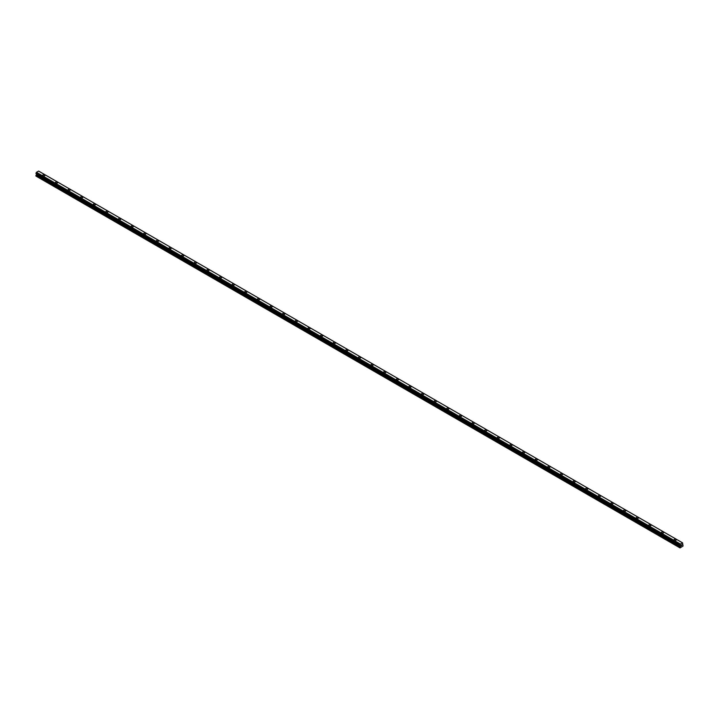 <?xml version="1.0" encoding="UTF-8"?>
<svg xmlns="http://www.w3.org/2000/svg" width="719" height="719" viewBox="0 0 719 719"><rect width="100%" height="100%" fill="white"/><g stroke="black" fill="none" stroke-linecap="round" stroke-linejoin="round"><path stroke-width="1.08" d="M42.727 175.328A1.114 0.647 180 0 1 43.419 174.735A1.114 0.647 180 0 1 44.632 174.87A1.114 0.647 180 0 1 44.955 175.328A1.114 0.647 180 0 1 44.272 175.921A1.114 0.647 180 0 1 43.05 175.787A1.114 0.647 180 0 1 42.727 175.328A1.114 0.647 180 0 1 43.419 174.735A1.114 0.647 180 0 1 44.632 174.87A1.114 0.647 180 0 1 44.955 175.328M55.354 182.617A1.114 0.647 180 0 1 56.037 182.024A1.114 0.647 180 0 1 57.259 182.159A1.114 0.647 180 0 1 57.583 182.617A1.114 0.647 180 0 1 56.891 183.21A1.114 0.647 180 0 1 55.678 183.075A1.114 0.647 180 0 1 55.354 182.617A1.114 0.647 180 0 1 56.037 182.024A1.114 0.647 180 0 1 57.259 182.168A1.114 0.647 180 0 1 57.583 182.617M67.981 189.906A1.114 0.647 180 0 1 68.665 189.313A1.114 0.647 180 0 1 69.887 189.448A1.114 0.647 180 0 1 70.21 189.906A1.114 0.647 180 0 1 69.518 190.499A1.114 0.647 180 0 1 68.305 190.364A1.114 0.647 180 0 1 67.981 189.906A1.114 0.647 180 0 1 68.665 189.313A1.114 0.647 180 0 1 69.887 189.457A1.114 0.647 180 0 1 70.21 189.906M80.609 197.195A1.114 0.647 180 0 1 81.292 196.602A1.114 0.647 180 0 1 82.505 196.745A1.114 0.647 180 0 1 82.838 197.195A1.114 0.647 180 0 1 82.146 197.788A1.114 0.647 180 0 1 80.932 197.653A1.114 0.647 180 0 1 80.609 197.195A1.114 0.647 180 0 1 81.292 196.602A1.114 0.647 180 0 1 82.505 196.745A1.114 0.647 180 0 1 82.838 197.195M93.227 204.493A1.114 0.647 180 0 1 93.919 203.89A1.114 0.647 180 0 1 95.133 204.034A1.114 0.647 180 0 1 95.465 204.493M95.133 204.034A1.114 0.647 180 0 1 95.465 204.484A1.114 0.647 180 0 1 94.773 205.086A1.114 0.647 180 0 1 93.56 204.942A1.114 0.647 180 0 1 93.227 204.484A1.114 0.647 180 0 1 93.919 203.89A1.114 0.647 180 0 1 95.133 204.034M105.855 211.772A1.114 0.647 180 0 1 106.547 211.179A1.114 0.647 180 0 1 107.76 211.323A1.114 0.647 180 0 1 108.093 211.781A1.114 0.647 180 0 1 107.401 212.375A1.114 0.647 180 0 1 106.187 212.231A1.114 0.647 180 0 1 105.855 211.772A1.114 0.647 180 0 1 106.547 211.179A1.114 0.647 180 0 1 107.76 211.323A1.114 0.647 180 0 1 108.093 211.772M118.482 219.07A1.114 0.647 180 0 1 119.174 218.468A1.114 0.647 180 0 1 120.388 218.612A1.114 0.647 180 0 1 120.711 219.07A1.114 0.647 180 0 1 120.028 219.663A1.114 0.647 180 0 1 118.815 219.52A1.114 0.647 180 0 1 118.482 219.07A1.114 0.647 180 0 1 119.174 218.477A1.114 0.647 180 0 1 120.388 218.612A1.114 0.647 180 0 1 120.711 219.07M131.11 226.359A1.114 0.647 180 0 1 131.802 225.757A1.114 0.647 180 0 1 133.015 225.901A1.114 0.647 180 0 1 133.339 226.359A1.114 0.647 180 0 1 132.655 226.952A1.114 0.647 180 0 1 131.433 226.809A1.114 0.647 180 0 1 131.11 226.359A1.114 0.647 180 0 1 131.802 225.766A1.114 0.647 180 0 1 133.015 225.901A1.114 0.647 180 0 1 133.339 226.359M143.737 233.648A1.114 0.647 180 0 1 144.429 233.046A1.114 0.647 180 0 1 145.642 233.19A1.114 0.647 180 0 1 145.966 233.648A1.114 0.647 180 0 1 145.283 234.241A1.114 0.647 180 0 1 144.061 234.097A1.114 0.647 180 0 1 143.737 233.648A1.114 0.647 180 0 1 144.429 233.055A1.114 0.647 180 0 1 145.642 233.19A1.114 0.647 180 0 1 145.966 233.648M156.365 240.937A1.114 0.647 180 0 1 157.048 240.344A1.114 0.647 180 0 1 158.27 240.479A1.114 0.647 180 0 1 158.593 240.937A1.114 0.647 180 0 1 157.901 241.53A1.114 0.647 180 0 1 156.688 241.386A1.114 0.647 180 0 1 156.365 240.937A1.114 0.647 180 0 1 157.048 240.344A1.114 0.647 180 0 1 158.27 240.479A1.114 0.647 180 0 1 158.593 240.937M168.992 248.226A1.114 0.647 180 0 1 169.675 247.633A1.114 0.647 180 0 1 170.897 247.767A1.114 0.647 180 0 1 171.221 248.226A1.114 0.647 180 0 1 170.529 248.819A1.114 0.647 180 0 1 169.316 248.684A1.114 0.647 180 0 1 168.992 248.226A1.114 0.647 180 0 1 169.675 247.633A1.114 0.647 180 0 1 170.897 247.767A1.114 0.647 180 0 1 171.221 248.226M181.619 255.515A1.114 0.647 180 0 1 182.302 254.921A1.114 0.647 180 0 1 183.525 255.056A1.114 0.647 180 0 1 183.848 255.515A1.114 0.647 180 0 1 183.156 256.108A1.114 0.647 180 0 1 181.943 255.973A1.114 0.647 180 0 1 181.619 255.515A1.114 0.647 180 0 1 182.302 254.921A1.114 0.647 180 0 1 183.525 255.065A1.114 0.647 180 0 1 183.848 255.515M194.238 262.803A1.114 0.647 180 0 1 194.93 262.21A1.114 0.647 180 0 1 196.143 262.345A1.114 0.647 180 0 1 196.476 262.803A1.114 0.647 180 0 1 195.784 263.397A1.114 0.647 180 0 1 194.57 263.262A1.114 0.647 180 0 1 194.238 262.803A1.114 0.647 180 0 1 194.93 262.21A1.114 0.647 180 0 1 196.143 262.354A1.114 0.647 180 0 1 196.476 262.803M206.865 270.092A1.114 0.647 180 0 1 207.557 269.499A1.114 0.647 180 0 1 208.771 269.643A1.114 0.647 180 0 1 209.103 270.092A1.114 0.647 180 0 1 208.411 270.686A1.114 0.647 180 0 1 207.198 270.551A1.114 0.647 180 0 1 206.865 270.092A1.114 0.647 180 0 1 207.557 269.499A1.114 0.647 180 0 1 208.771 269.643A1.114 0.647 180 0 1 209.103 270.092M219.493 277.381A1.114 0.647 180 0 1 220.185 276.788A1.114 0.647 180 0 1 221.398 276.932A1.114 0.647 180 0 1 221.731 277.39A1.114 0.647 180 0 1 221.039 277.983A1.114 0.647 180 0 1 219.825 277.84A1.114 0.647 180 0 1 219.493 277.381A1.114 0.647 180 0 1 220.185 276.788A1.114 0.647 180 0 1 221.398 276.932A1.114 0.647 180 0 1 221.731 277.381M232.12 284.67A1.114 0.647 180 0 1 232.812 284.077A1.114 0.647 180 0 1 234.026 284.221A1.114 0.647 180 0 1 234.349 284.679A1.114 0.647 180 0 1 233.666 285.272A1.114 0.647 180 0 1 232.444 285.128A1.114 0.647 180 0 1 232.12 284.67A1.114 0.647 180 0 1 232.812 284.077A1.114 0.647 180 0 1 234.026 284.221A1.114 0.647 180 0 1 234.349 284.67M244.748 291.959A1.114 0.647 180 0 1 245.44 291.366A1.114 0.647 180 0 1 246.653 291.51A1.114 0.647 180 0 1 246.977 291.968A1.114 0.647 180 0 1 246.293 292.561A1.114 0.647 180 0 1 245.071 292.417A1.114 0.647 180 0 1 244.748 291.959A1.114 0.647 180 0 1 245.44 291.375A1.114 0.647 180 0 1 246.653 291.51A1.114 0.647 180 0 1 246.977 291.959M257.375 299.257A1.114 0.647 180 0 1 258.058 298.655A1.114 0.647 180 0 1 259.28 298.798A1.114 0.647 180 0 1 259.604 299.257A1.114 0.647 180 0 1 258.912 299.85A1.114 0.647 180 0 1 257.699 299.706A1.114 0.647 180 0 1 257.375 299.257A1.114 0.647 180 0 1 258.058 298.664A1.114 0.647 180 0 1 259.28 298.798A1.114 0.647 180 0 1 259.604 299.257M270.002 306.546A1.114 0.647 180 0 1 270.686 305.943A1.114 0.647 180 0 1 271.908 306.087A1.114 0.647 180 0 1 272.231 306.546A1.114 0.647 180 0 1 271.539 307.139A1.114 0.647 180 0 1 270.326 306.995A1.114 0.647 180 0 1 270.002 306.546A1.114 0.647 180 0 1 270.686 305.952A1.114 0.647 180 0 1 271.908 306.087A1.114 0.647 180 0 1 272.231 306.546M282.63 313.835A1.114 0.647 180 0 1 283.313 313.241A1.114 0.647 180 0 1 284.535 313.376A1.114 0.647 180 0 1 284.859 313.835A1.114 0.647 180 0 1 284.167 314.428A1.114 0.647 180 0 1 282.953 314.284A1.114 0.647 180 0 1 282.63 313.835A1.114 0.647 180 0 1 283.313 313.241A1.114 0.647 180 0 1 284.535 313.376A1.114 0.647 180 0 1 284.859 313.835M295.248 321.123A1.114 0.647 180 0 1 295.94 320.53A1.114 0.647 180 0 1 297.154 320.665A1.114 0.647 180 0 1 297.486 321.123A1.114 0.647 180 0 1 296.794 321.717A1.114 0.647 180 0 1 295.581 321.582A1.114 0.647 180 0 1 295.248 321.123A1.114 0.647 180 0 1 295.94 320.53A1.114 0.647 180 0 1 297.154 320.665A1.114 0.647 180 0 1 297.486 321.123M307.876 328.412A1.114 0.647 180 0 1 308.568 327.819A1.114 0.647 180 0 1 309.781 327.954A1.114 0.647 180 0 1 310.114 328.412A1.114 0.647 180 0 1 309.422 329.005A1.114 0.647 180 0 1 308.208 328.871A1.114 0.647 180 0 1 307.876 328.412A1.114 0.647 180 0 1 308.568 327.819A1.114 0.647 180 0 1 309.781 327.963A1.114 0.647 180 0 1 310.114 328.412M320.503 335.701A1.114 0.647 180 0 1 321.195 335.108A1.114 0.647 180 0 1 322.409 335.243A1.114 0.647 180 0 1 322.741 335.701A1.114 0.647 180 0 1 322.049 336.294A1.114 0.647 180 0 1 320.836 336.159A1.114 0.647 180 0 1 320.503 335.701A1.114 0.647 180 0 1 321.195 335.108A1.114 0.647 180 0 1 322.409 335.252A1.114 0.647 180 0 1 322.741 335.701M335.036 342.541A1.114 0.647 180 0 1 335.36 342.99A1.114 0.647 180 0 1 334.677 343.583A1.114 0.647 180 0 1 333.454 343.448A1.114 0.647 180 0 1 333.131 342.99A1.114 0.647 180 0 1 333.823 342.397A1.114 0.647 180 0 1 335.036 342.541M333.131 342.99A1.114 0.647 180 0 1 333.823 342.397A1.114 0.647 180 0 1 335.036 342.532A1.114 0.647 180 0 1 335.36 342.99M345.758 350.279A1.114 0.647 180 0 1 346.45 349.686A1.114 0.647 180 0 1 347.663 349.829A1.114 0.647 180 0 1 347.987 350.288A1.114 0.647 180 0 1 347.304 350.881A1.114 0.647 180 0 1 346.082 350.737A1.114 0.647 180 0 1 345.758 350.279A1.114 0.647 180 0 1 346.45 349.686A1.114 0.647 180 0 1 347.663 349.829A1.114 0.647 180 0 1 347.987 350.279M358.386 357.568A1.114 0.647 180 0 1 359.069 356.975A1.114 0.647 180 0 1 360.291 357.118A1.114 0.647 180 0 1 360.614 357.577A1.114 0.647 180 0 1 359.931 358.17A1.114 0.647 180 0 1 358.709 358.026A1.114 0.647 180 0 1 358.386 357.568A1.114 0.647 180 0 1 359.069 356.975A1.114 0.647 180 0 1 360.291 357.118A1.114 0.647 180 0 1 360.614 357.568M371.013 364.857A1.114 0.647 180 0 1 371.696 364.263A1.114 0.647 180 0 1 372.918 364.407A1.114 0.647 180 0 1 373.242 364.866A1.114 0.647 180 0 1 372.55 365.459A1.114 0.647 180 0 1 371.337 365.315A1.114 0.647 180 0 1 371.013 364.857A1.114 0.647 180 0 1 371.696 364.272A1.114 0.647 180 0 1 372.918 364.407A1.114 0.647 180 0 1 373.242 364.857M383.64 372.154A1.114 0.647 180 0 1 384.323 371.552A1.114 0.647 180 0 1 385.546 371.696A1.114 0.647 180 0 1 385.869 372.154A1.114 0.647 180 0 1 385.177 372.748A1.114 0.647 180 0 1 383.964 372.604A1.114 0.647 180 0 1 383.64 372.154A1.114 0.647 180 0 1 384.323 371.561A1.114 0.647 180 0 1 385.546 371.696A1.114 0.647 180 0 1 385.869 372.154M396.259 379.443A1.114 0.647 180 0 1 396.951 378.841A1.114 0.647 180 0 1 398.164 378.985A1.114 0.647 180 0 1 398.497 379.443A1.114 0.647 180 0 1 397.805 380.036A1.114 0.647 180 0 1 396.591 379.893A1.114 0.647 180 0 1 396.259 379.443A1.114 0.647 180 0 1 396.951 378.85A1.114 0.647 180 0 1 398.164 378.985A1.114 0.647 180 0 1 398.497 379.443M408.886 386.732A1.114 0.647 180 0 1 409.578 386.139A1.114 0.647 180 0 1 410.792 386.274A1.114 0.647 180 0 1 411.124 386.732A1.114 0.647 180 0 1 410.432 387.325A1.114 0.647 180 0 1 409.219 387.182A1.114 0.647 180 0 1 408.886 386.732A1.114 0.647 180 0 1 409.578 386.139A1.114 0.647 180 0 1 410.792 386.274A1.114 0.647 180 0 1 411.124 386.732M421.514 394.021A1.114 0.647 180 0 1 422.206 393.428A1.114 0.647 180 0 1 423.419 393.563A1.114 0.647 180 0 1 423.752 394.021A1.114 0.647 180 0 1 423.06 394.614A1.114 0.647 180 0 1 421.846 394.479A1.114 0.647 180 0 1 421.514 394.021A1.114 0.647 180 0 1 422.206 393.428A1.114 0.647 180 0 1 423.419 393.563A1.114 0.647 180 0 1 423.752 394.021M434.141 401.31A1.114 0.647 180 0 1 434.833 400.717A1.114 0.647 180 0 1 436.047 400.851A1.114 0.647 180 0 1 436.37 401.31A1.114 0.647 180 0 1 435.687 401.903A1.114 0.647 180 0 1 434.465 401.768A1.114 0.647 180 0 1 434.141 401.31A1.114 0.647 180 0 1 434.833 400.717A1.114 0.647 180 0 1 436.047 400.86A1.114 0.647 180 0 1 436.37 401.31M448.674 408.149A1.114 0.647 180 0 1 448.998 408.599A1.114 0.647 180 0 1 448.314 409.192A1.114 0.647 180 0 1 447.092 409.057A1.114 0.647 180 0 1 446.769 408.599A1.114 0.647 180 0 1 447.461 408.006A1.114 0.647 180 0 1 448.674 408.149M446.769 408.599A1.114 0.647 180 0 1 447.461 408.006A1.114 0.647 180 0 1 448.674 408.14A1.114 0.647 180 0 1 448.998 408.599M459.396 415.888A1.114 0.647 180 0 1 460.088 415.294A1.114 0.647 180 0 1 461.301 415.429A1.114 0.647 180 0 1 461.625 415.888A1.114 0.647 180 0 1 460.942 416.481A1.114 0.647 180 0 1 459.72 416.346A1.114 0.647 180 0 1 459.396 415.888A1.114 0.647 180 0 1 460.088 415.294A1.114 0.647 180 0 1 461.301 415.438A1.114 0.647 180 0 1 461.625 415.888M472.024 423.176A1.114 0.647 180 0 1 472.707 422.583A1.114 0.647 180 0 1 473.929 422.727A1.114 0.647 180 0 1 474.252 423.185A1.114 0.647 180 0 1 473.56 423.779A1.114 0.647 180 0 1 472.347 423.635A1.114 0.647 180 0 1 472.024 423.176A1.114 0.647 180 0 1 472.707 422.583A1.114 0.647 180 0 1 473.929 422.727A1.114 0.647 180 0 1 474.252 423.176M484.651 430.465A1.114 0.647 180 0 1 485.334 429.872A1.114 0.647 180 0 1 486.556 430.016A1.114 0.647 180 0 1 486.88 430.474A1.114 0.647 180 0 1 486.188 431.067A1.114 0.647 180 0 1 484.974 430.924A1.114 0.647 180 0 1 484.651 430.465A1.114 0.647 180 0 1 485.334 429.872A1.114 0.647 180 0 1 486.556 430.016A1.114 0.647 180 0 1 486.88 430.465M497.269 437.763A1.114 0.647 180 0 1 497.961 437.17A1.114 0.647 180 0 1 499.175 437.305A1.114 0.647 180 0 1 499.507 437.763M499.175 437.305A1.114 0.647 180 0 1 499.507 437.754A1.114 0.647 180 0 1 498.815 438.356A1.114 0.647 180 0 1 497.602 438.213A1.114 0.647 180 0 1 497.269 437.754A1.114 0.647 180 0 1 497.961 437.161A1.114 0.647 180 0 1 499.175 437.305M509.897 445.052A1.114 0.647 180 0 1 510.589 444.45A1.114 0.647 180 0 1 511.802 444.594A1.114 0.647 180 0 1 512.135 445.052A1.114 0.647 180 0 1 511.443 445.645A1.114 0.647 180 0 1 510.229 445.501A1.114 0.647 180 0 1 509.897 445.052A1.114 0.647 180 0 1 510.589 444.459A1.114 0.647 180 0 1 511.802 444.594A1.114 0.647 180 0 1 512.135 445.052M522.524 452.341A1.114 0.647 180 0 1 523.216 451.739A1.114 0.647 180 0 1 524.43 451.883A1.114 0.647 180 0 1 524.762 452.341A1.114 0.647 180 0 1 524.07 452.934A1.114 0.647 180 0 1 522.857 452.79A1.114 0.647 180 0 1 522.524 452.341A1.114 0.647 180 0 1 523.216 451.748A1.114 0.647 180 0 1 524.43 451.883A1.114 0.647 180 0 1 524.762 452.341M535.152 459.63A1.114 0.647 180 0 1 535.844 459.037A1.114 0.647 180 0 1 537.057 459.171A1.114 0.647 180 0 1 537.381 459.63A1.114 0.647 180 0 1 536.698 460.223A1.114 0.647 180 0 1 535.475 460.079A1.114 0.647 180 0 1 535.152 459.63A1.114 0.647 180 0 1 535.844 459.037A1.114 0.647 180 0 1 537.057 459.171A1.114 0.647 180 0 1 537.381 459.63M547.779 466.919A1.114 0.647 180 0 1 548.471 466.325A1.114 0.647 180 0 1 549.684 466.46A1.114 0.647 180 0 1 550.008 466.919A1.114 0.647 180 0 1 549.325 467.512A1.114 0.647 180 0 1 548.103 467.377A1.114 0.647 180 0 1 547.779 466.919A1.114 0.647 180 0 1 548.471 466.325A1.114 0.647 180 0 1 549.684 466.46A1.114 0.647 180 0 1 550.008 466.919M562.312 473.758A1.114 0.647 180 0 1 562.635 474.207A1.114 0.647 180 0 1 561.952 474.801A1.114 0.647 180 0 1 560.73 474.666A1.114 0.647 180 0 1 560.407 474.207A1.114 0.647 180 0 1 561.099 473.614A1.114 0.647 180 0 1 562.312 473.758M560.407 474.207A1.114 0.647 180 0 1 561.099 473.614A1.114 0.647 180 0 1 562.312 473.749A1.114 0.647 180 0 1 562.635 474.207M573.034 481.496A1.114 0.647 180 0 1 573.717 480.903A1.114 0.647 180 0 1 574.939 481.038A1.114 0.647 180 0 1 575.263 481.496A1.114 0.647 180 0 1 574.571 482.089A1.114 0.647 180 0 1 573.358 481.955A1.114 0.647 180 0 1 573.034 481.496A1.114 0.647 180 0 1 573.717 480.903A1.114 0.647 180 0 1 574.939 481.047A1.114 0.647 180 0 1 575.263 481.496M585.661 488.785A1.114 0.647 180 0 1 586.345 488.192A1.114 0.647 180 0 1 587.567 488.327A1.114 0.647 180 0 1 587.89 488.785A1.114 0.647 180 0 1 587.198 489.378A1.114 0.647 180 0 1 585.985 489.244A1.114 0.647 180 0 1 585.661 488.785A1.114 0.647 180 0 1 586.345 488.192A1.114 0.647 180 0 1 587.567 488.336A1.114 0.647 180 0 1 587.89 488.785M598.289 496.074A1.114 0.647 180 0 1 598.972 495.481A1.114 0.647 180 0 1 600.185 495.625A1.114 0.647 180 0 1 600.518 496.083A1.114 0.647 180 0 1 599.826 496.676A1.114 0.647 180 0 1 598.612 496.532A1.114 0.647 180 0 1 598.289 496.074A1.114 0.647 180 0 1 598.972 495.481A1.114 0.647 180 0 1 600.185 495.625A1.114 0.647 180 0 1 600.518 496.074M610.907 503.372A1.114 0.647 180 0 1 611.599 502.77A1.114 0.647 180 0 1 612.813 502.914A1.114 0.647 180 0 1 613.145 503.372M612.813 502.914A1.114 0.647 180 0 1 613.145 503.363A1.114 0.647 180 0 1 612.453 503.965A1.114 0.647 180 0 1 611.24 503.821A1.114 0.647 180 0 1 610.907 503.363A1.114 0.647 180 0 1 611.599 502.77A1.114 0.647 180 0 1 612.813 502.914M623.535 510.652A1.114 0.647 180 0 1 624.227 510.059A1.114 0.647 180 0 1 625.44 510.202A1.114 0.647 180 0 1 625.773 510.661A1.114 0.647 180 0 1 625.081 511.254A1.114 0.647 180 0 1 623.867 511.11A1.114 0.647 180 0 1 623.535 510.652A1.114 0.647 180 0 1 624.227 510.068A1.114 0.647 180 0 1 625.44 510.202A1.114 0.647 180 0 1 625.773 510.652M636.162 517.95A1.114 0.647 180 0 1 636.854 517.347A1.114 0.647 180 0 1 638.068 517.491A1.114 0.647 180 0 1 638.391 517.95A1.114 0.647 180 0 1 637.708 518.543A1.114 0.647 180 0 1 636.495 518.399A1.114 0.647 180 0 1 636.162 517.95A1.114 0.647 180 0 1 636.854 517.356A1.114 0.647 180 0 1 638.068 517.491A1.114 0.647 180 0 1 638.391 517.95M648.79 525.238A1.114 0.647 180 0 1 649.482 524.636A1.114 0.647 180 0 1 650.695 524.78A1.114 0.647 180 0 1 651.019 525.238A1.114 0.647 180 0 1 650.336 525.832A1.114 0.647 180 0 1 649.113 525.688A1.114 0.647 180 0 1 648.79 525.238A1.114 0.647 180 0 1 649.482 524.645A1.114 0.647 180 0 1 650.695 524.78A1.114 0.647 180 0 1 651.019 525.238M661.417 532.527A1.114 0.647 180 0 1 662.109 531.934A1.114 0.647 180 0 1 663.322 532.069A1.114 0.647 180 0 1 663.646 532.527A1.114 0.647 180 0 1 662.963 533.121A1.114 0.647 180 0 1 661.741 532.977A1.114 0.647 180 0 1 661.417 532.527A1.114 0.647 180 0 1 662.109 531.934A1.114 0.647 180 0 1 663.322 532.069A1.114 0.647 180 0 1 663.646 532.527M674.045 539.816A1.114 0.647 180 0 1 674.728 539.223A1.114 0.647 180 0 1 675.95 539.358A1.114 0.647 180 0 1 676.273 539.816A1.114 0.647 180 0 1 675.581 540.409A1.114 0.647 180 0 1 674.368 540.275A1.114 0.647 180 0 1 674.045 539.816A1.114 0.647 180 0 1 674.728 539.223A1.114 0.647 180 0 1 675.95 539.358A1.114 0.647 180 0 1 676.273 539.816M681.01 545.91L681.369 544.984M681.576 545.577L681.936 544.804M679.985 545.254L680.408 544.076L682.574 542.854L683.05 546.027L680.039 547.932L680.444 546.17L36.498 174.393L35.95 175.454L35.95 176.065L679.895 547.842M680.048 545.326L36.157 173.585M680.444 546.17L680.066 545.361M36.516 173.89L36.498 174.393M36.417 173.746L680.372 545.613M38.592 171.068L682.538 542.845L38.628 171.077L36.462 172.299L35.977 173.477L679.895 545.236M680.408 544.076L36.462 172.299L680.399 544.085M680.363 544.139L36.417 172.362M680.363 545.541L36.417 173.764M680.399 545.631L36.435 173.854M680.111 544.607L36.166 172.83M680.048 544.723L36.103 172.946L680.039 544.759M679.985 544.867L36.04 173.09M679.949 544.894L36.013 173.117M679.895 545.02L35.95 173.243M679.895 545.2L35.95 173.423M680.471 545.712L36.525 173.935M680.471 546.089L36.525 174.313M679.958 547.024L36.013 175.247M679.895 547.231L35.95 175.454M682.574 542.854L38.628 171.077M679.922 545.254L35.977 173.477"/></g></svg>
